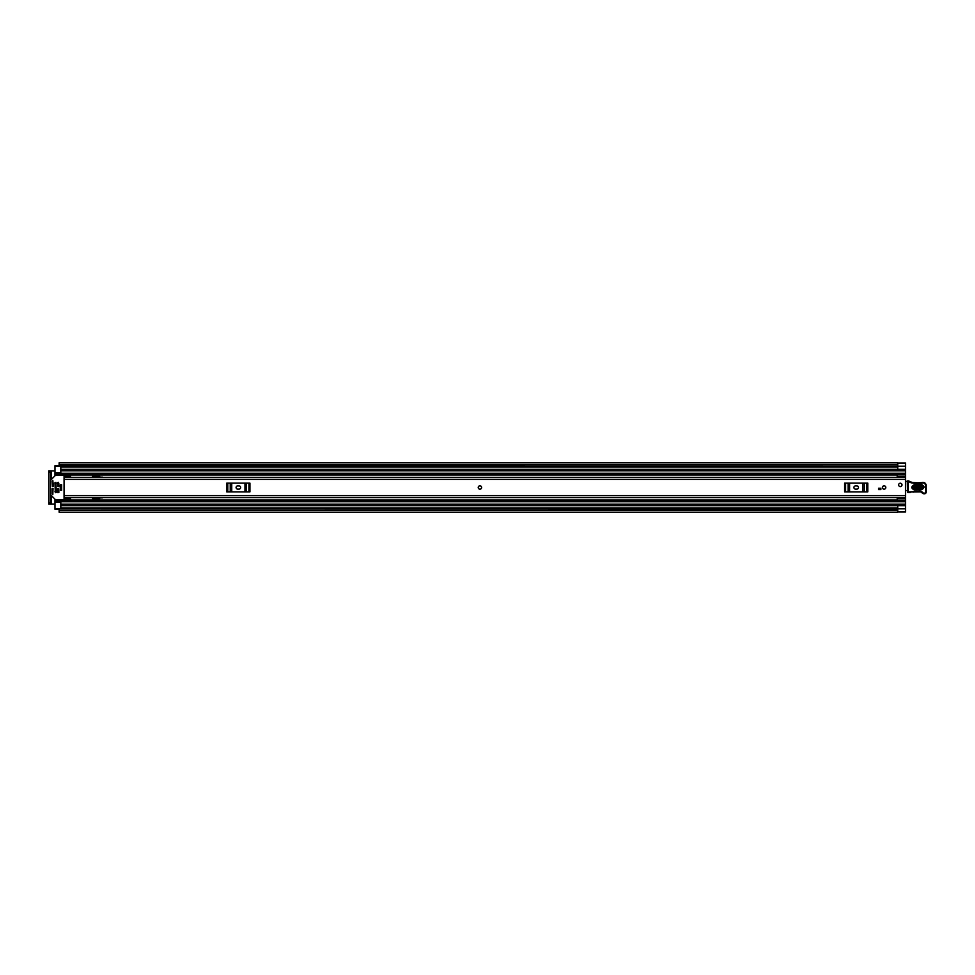 <?xml version="1.0" encoding="UTF-8"?>
<svg xmlns="http://www.w3.org/2000/svg" width="975" height="975" viewBox="0 0 975 975"><rect width="100%" height="100%" fill="white"/><g stroke="black" fill="none" stroke-linecap="round" stroke-linejoin="round"><path stroke-width="1.46" d="M897.207 477.275L905.507 477.275L897.207 477.263L897.207 474.691L905.507 474.691L905.507 512.009L897.597 512.009M60.816 466.208L54.978 466.416L54.978 473.631L60.816 473.631L54.978 473.606L54.978 474.764L60.816 474.764L60.816 469.341L905.507 469.341L897.731 469.341L897.731 463.052L905.507 463.052L905.507 474.691M51.407 479.395L51.407 470.962L54.978 470.962M54.978 504.038L51.407 504.038L51.407 495.605M59.134 509.23L54.978 509.23L54.978 508.584L60.816 508.584L60.816 505.659L905.507 505.659L897.731 505.659L897.731 511.948L905.507 511.936L897.731 511.936M897.731 463.052L905.507 462.991L897.597 462.991M59.134 466.026L897.731 466.099L59.134 466.026L59.134 464.6L897.597 464.6L897.597 466.026M897.597 508.974L59.134 508.877L897.597 508.974L897.597 512.216L59.134 512.216L59.134 508.974M897.597 464.6L897.597 462.784L59.134 462.784L59.134 464.6M51.407 470.962L48.75 470.962L50.432 470.962L50.432 472.253L48.75 472.253L48.75 470.962M48.75 504.038L48.75 502.747L50.432 502.747L50.432 504.038L48.75 504.038L51.407 504.038M48.75 502.747L48.75 472.253M50.432 502.747L50.432 472.253M479.919 485.818A1.682 1.682 0 0 0 478.237 487.5A1.682 1.682 0 0 0 479.919 489.182A1.682 1.682 0 0 0 481.601 487.5A1.682 1.682 0 0 0 479.919 485.818M884.106 485.818A1.682 1.682 0 0 0 882.424 487.5A1.682 1.682 0 0 0 884.106 489.182A1.682 1.682 0 0 0 885.787 487.5A1.682 1.682 0 0 0 884.106 485.818M900.315 483.222A1.682 1.682 0 0 0 898.633 484.904A1.682 1.682 0 0 0 900.315 486.586A1.682 1.682 0 0 0 902.009 484.904A1.682 1.682 0 0 0 900.315 483.222M70.541 476.702L64.058 476.702L64.058 475.434L70.541 475.434L70.541 477.384L64.058 477.397L64.058 497.616L905.507 497.616M880.864 489.572L878.585 489.572L878.585 488.28L880.864 488.28L880.864 489.572M70.87 497.603L64.058 497.603M70.541 498.298L64.058 498.298L64.058 499.566L70.541 499.566L70.541 497.616M855.562 485.879A1.621 1.621 0 0 0 853.942 487.5A1.621 1.621 0 0 0 855.562 489.121L856.854 489.121A1.621 1.621 0 0 0 858.487 487.5A1.621 1.621 0 0 0 856.854 485.879L855.562 485.879M844.63 483.125L845.63 483.125L845.63 491.875L844.63 491.875L844.63 483.125M866.787 491.875L866.787 483.125L867.787 483.125L867.787 491.875L848.104 491.875L848.104 483.125L845.63 483.125M848.104 483.125L849.603 483.125L849.603 491.875M862.814 491.875L862.814 483.125L849.603 483.125M862.814 483.125L864.325 483.125L864.325 491.875M866.787 483.125L864.325 483.125M848.104 491.875L845.63 491.875M237.705 485.879A1.621 1.621 0 0 0 236.084 487.5A1.621 1.621 0 0 0 237.705 489.121L239.009 489.121A1.621 1.621 0 0 0 240.63 487.5A1.621 1.621 0 0 0 239.009 485.879L237.705 485.879M226.773 483.125L227.772 483.125L227.772 491.875L226.773 491.875L226.773 483.125M248.93 491.875L248.93 483.125L249.941 483.125L249.941 491.875L230.246 491.875L230.246 483.125L227.772 483.125M230.246 483.125L231.745 483.125L231.745 491.875M244.969 491.875L244.969 483.125L231.745 483.125M244.969 483.125L246.468 483.125L246.468 491.875M248.93 483.125L246.468 483.125M230.246 491.875L227.772 491.875M905.507 491.242A1.292 1.292 0 0 0 905.556 491.229A0.646 0.646 0 0 1 906.506 490.559L908.164 490.766M907.335 481.357L905.507 481.321M914.282 485.672L921.412 485.404C923.642 486.452 923.678 487.585 921.533 488.804L914.404 489.06C912.173 488.012 912.125 486.878 914.282 485.672L914.245 484.77C910.955 486.622 911.016 488.353 914.44 489.962L921.57 489.706C924.848 487.841 924.787 486.111 921.375 484.502L914.245 484.77M921.375 484.502L921.424 485.757L914.294 486.013C912.588 486.976 912.612 487.878 914.392 488.719L921.521 488.451C923.227 487.488 923.191 486.598 921.424 485.757L921.485 487.549L914.355 487.817L914.318 486.915L921.448 486.659M910.102 491.985L919.937 491.863A2.596 2.596 0 0 1 922.021 492.802A2.791 2.791 0 0 0 924.263 493.801L924.495 493.789A1.816 1.816 0 0 0 926.25 491.924L926.189 485.562A3.242 3.242 0 0 0 922.021 482.479L921.533 482.625A36.965 36.965 0 0 1 912.186 482.332A6.484 6.484 0 0 1 909.967 481.553A6.484 6.484 0 0 0 908.103 480.833A0.646 0.646 0 0 0 907.323 481.479L907.53 491.948A0.646 0.646 0 0 0 908.213 492.582L910.138 492.521L910.089 491.863L908.188 491.936L907.969 481.467A5.838 5.838 0 0 1 909.638 482.113A7.13 7.13 0 0 0 912.088 482.978A37.611 37.611 0 0 0 921.668 483.259L922.204 483.1A2.596 2.596 0 0 1 925.543 485.562L925.604 491.936A1.17 1.17 0 0 1 924.483 493.143L924.239 493.155A2.145 2.145 0 0 1 922.521 492.387A3.242 3.242 0 0 0 919.912 491.217L910.089 491.863M908.103 480.833L907.323 481.479M925.543 485.562L926.189 485.562A3.242 3.242 0 0 0 922.021 482.479L921.668 483.259M926.25 491.924L925.604 491.936L926.25 491.924M913.453 492.107L913.404 491.461M908.237 480.87A6.484 6.484 0 0 1 909.967 481.553A6.484 6.484 0 0 0 912.186 482.332L912.088 482.978M902.009 484.904A1.682 1.682 0 0 1 900.315 486.586A1.682 1.682 0 0 1 898.633 484.904A1.682 1.682 0 0 1 900.315 483.222A1.682 1.682 0 0 1 902.009 484.904M478.237 487.5A1.682 1.682 0 0 1 479.919 485.818A1.682 1.682 0 0 1 481.601 487.5A1.682 1.682 0 0 1 479.919 489.182A1.682 1.682 0 0 1 478.237 487.5M885.787 487.5A1.682 1.682 0 0 1 884.106 489.182A1.682 1.682 0 0 1 882.424 487.5A1.682 1.682 0 0 1 884.106 485.818A1.682 1.682 0 0 1 885.787 487.5M897.073 477.384L897.207 476.604M54.978 474.764L54.978 475.824M102.85 477.384A0.646 0.646 0 0 0 102.326 477.116L100.486 477.116A0.646 0.646 0 0 1 100.035 476.933L99.438 476.336A0.646 0.646 0 0 0 98.975 476.153L92.601 476.153L92.272 477.384M92.272 497.616L92.601 498.847L98.975 498.847A0.646 0.646 0 0 0 99.438 498.664L100.035 498.067A0.646 0.646 0 0 1 100.486 497.884L102.326 497.884A0.646 0.646 0 0 0 102.85 497.616M54.978 499.176L54.978 501.394L60.816 501.394L54.978 501.369L54.978 508.584M897.207 498.396L897.073 497.616M905.507 505.659L60.816 505.659L60.816 500.236L897.207 500.236M54.978 466.416L54.978 465.77L59.134 465.77M54.978 500.236L60.816 500.236L54.978 500.236M905.507 500.309L897.207 500.309L897.207 497.725L905.507 497.737L897.207 497.725M897.207 500.309L905.507 500.736M897.207 498.712L905.507 498.712M897.207 474.691L905.507 474.264M905.507 476.288L897.207 476.288M905.507 469.341L60.816 469.341L60.816 466.416M61.657 484.746L60.231 484.746L60.231 490.254L61.657 490.254L61.657 484.746M53.028 488.475L52.053 488.792L52.053 493.825L52.796 494.703L53.028 488.475M64.058 499.176A0.646 0.646 0 0 1 63.412 499.822L55.892 499.822A0.646 0.646 0 0 1 55.441 499.639L50.627 494.825A0.646 0.646 0 0 1 50.432 494.362M52.382 486.525L53.357 486.208L52.796 480.297L52.053 481.175L52.382 486.525M50.432 480.638A0.646 0.646 0 0 1 50.627 480.175L55.441 475.361A0.646 0.646 0 0 1 55.892 475.178L63.412 475.178A0.646 0.646 0 0 1 64.058 475.824M58.549 488.475L57.574 488.792L57.891 492.692L58.866 492.363L58.549 488.475M58.549 482.308L57.574 482.637L57.891 486.525L58.866 486.208L58.549 482.308M55.953 482.308L54.978 482.637L55.307 492.692L56.27 492.363L55.953 482.308M61.657 490.206L61.657 484.794M60.816 467.062L897.731 467.062M60.816 507.938L897.731 507.938M897.731 508.804L905.507 508.804M897.597 510.4L59.134 510.4M897.731 466.196L905.507 466.196M64.058 479.395L905.507 479.395M64.058 495.605L905.507 495.605M907.53 491.948L908.213 492.582M922.021 482.479L922.204 483.1M919.937 491.863L919.912 491.217M921.533 488.804L921.57 489.706M914.404 489.06L914.44 489.962M921.485 487.549L921.521 488.451M914.294 486.013L914.318 486.915M914.355 487.817L914.392 488.719M54.978 475.02L897.207 475.02M54.978 499.98L897.207 499.98M54.978 483.344L56.27 483.344M57.574 483.344L58.866 483.344M54.978 491.656L56.27 491.656M57.574 491.656L58.866 491.656M60.816 470.827L905.507 470.827M60.816 473.265L905.507 473.265M54.978 474.313L60.816 474.313M60.816 504.173L905.507 504.173M60.816 501.735L905.507 501.735M54.978 500.687L60.816 500.687M897.207 498.237L905.507 498.237M905.507 476.763L897.207 476.763M60.816 502.015L54.978 502.015M54.978 472.985L60.816 472.985M59.134 508.792L897.597 508.792M897.597 466.208L59.134 466.208M64.058 477.384L905.507 477.384M60.816 474.764L897.207 474.764"/></g></svg>
